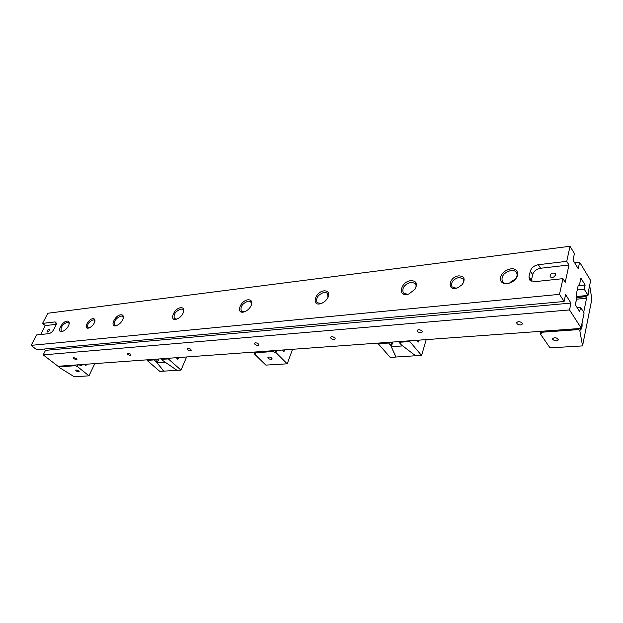 <?xml version="1.0" encoding="UTF-8"?>
<svg xmlns="http://www.w3.org/2000/svg" width="623" height="623" viewBox="0 0 623 623"><rect width="100%" height="100%" fill="white"/><g stroke="black" fill="none" stroke-linecap="round" stroke-linejoin="round"><path stroke-width="0.93" d="M56.413 323.259L54.816 321.935L55.961 322.2L55.813 325.479L53.819 329.388C52.418 331.794 50.751 333.212 48.82 333.64L36.562 334.956L31.15 345.36L36.664 349.721L564.103 301.493L565.583 294.609L570.98 303.082L569.531 309.935L581.072 327.877L584.101 312.91L580.574 307.303L579.686 311.632L575.325 304.764L576.734 298.012L576.259 294.702L578.253 285.17L579.515 284.68L580.885 278.092L585.137 285.046L584.273 289.259L587.738 294.913L587.201 295.504L576.524 296.509M457.749 287.764L455.966 288.176L451.963 286.798C450.663 282.429 453.014 279.299 459.003 277.406L463.076 278.808C464.112 280.428 463.831 282.336 462.243 284.532M458.769 275.849C464.517 276.238 465.63 279.182 462.118 284.68L457.921 287.694C446.87 292.413 448.108 276.947 458.769 275.849M176.761 319.116L174.409 318.618C173.21 314.506 175.39 311.29 180.95 308.961L183.022 309.514L183.66 311.812M180.725 307.723C183.139 307.606 184.143 308.868 183.738 311.5C182.547 315.23 180.117 317.8 176.449 319.21C168.81 321.507 173.794 308.299 180.725 307.723M116.556 325.611L114.749 325.214C113.705 321.343 115.785 318.26 121.002 315.947L122.692 316.375L123.299 318.096M120.784 314.779C122.708 314.662 123.564 315.651 123.362 317.746C122.31 321.561 119.92 324.225 116.205 325.712C109.422 327.69 114.671 315.269 120.784 314.779M62.658 331.42L61.264 331.101C60.369 327.457 62.37 324.49 67.268 322.216L68.662 322.543L69.215 323.843M67.058 321.102C68.616 320.993 69.348 321.78 69.262 323.462C68.312 327.285 65.991 329.98 62.284 331.529C56.21 333.25 61.622 321.523 67.058 321.102M244.457 311.804L241.374 311.173C240.034 306.796 242.324 303.44 248.258 301.111L250.843 301.851L251.427 304.943M248.024 299.795C251.131 299.702 252.292 301.337 251.513 304.694C250.15 308.183 247.713 310.573 244.216 311.882C235.541 314.631 240.089 300.488 248.024 299.795M89.144 327.924L87.835 327.612C87.01 324.396 88.762 321.803 93.092 319.833L94.4 320.152L94.898 321.382M92.874 318.696C94.385 318.594 95.078 319.365 94.961 321.001C94.089 324.357 92.025 326.701 88.77 328.041C83.163 329.645 87.835 319.093 92.874 318.696M570.98 303.082L45.526 350.344L43.213 354.884L58.032 366.277L580.535 328.446L581.072 327.877M574.632 262.766L579.616 262.182L578.237 268.7L573.02 260.11L574.429 253.561L570.037 246.264L566.735 261.349L538.319 264.713C534.199 265.523 531.528 267.656 530.321 271.106L528.966 276.744L529.425 279.922L534.308 281.713L562.943 278.652L565.217 282.266L568.97 264.985L566.735 261.349M569.531 309.935L43.213 354.884M43.914 349.051L45.526 350.344M584.273 289.259L577.256 289.952M585.137 285.046L578.136 285.755M580.574 307.303L577.132 307.598M579.616 262.182L590.651 280.521L587.738 294.913M564.103 301.493L559.501 294.344L562.943 278.652M56.28 324.326L45.269 325.595L40.651 334.512M45.269 325.595L42.566 323.392L47.839 313.244L570.037 246.264M54.816 321.935L42.566 323.392M31.15 345.36L559.501 294.344M510.751 268.863C518.367 267.649 520.283 276.269 513.321 281.144L511.795 282.133C505.339 284.89 501.445 283.909 500.121 279.19C500.752 273.863 504.287 270.421 510.751 268.863M410.907 280.623C416.452 280.833 417.815 283.714 414.98 289.267L409.007 293.931C397.396 298.417 399.935 281.697 410.907 280.623M324.139 290.84C328.22 290.824 329.52 292.974 328.048 297.288C326.53 300.286 324.194 302.381 321.04 303.549C311.087 306.944 314.911 291.689 324.139 290.84M258.413 343.958C256.668 342.728 255.344 342.494 254.425 343.257C254.651 344.48 255.819 345.197 257.945 345.407L258.818 344.94L258.413 343.958M334.894 337.915C333.009 336.545 331.537 336.327 330.486 337.261C330.696 338.554 331.919 339.294 334.154 339.473L335.244 338.881L334.894 337.915M190.755 349.308C189.127 348.187 187.912 347.946 187.11 348.576C187.352 349.729 188.481 350.422 190.498 350.656L191.214 350.29L190.755 349.308M422.044 331.023C419.988 329.497 418.337 329.31 417.106 330.463C417.309 331.818 418.594 332.573 420.953 332.713L422.324 331.95L422.044 331.023M130.464 354.074L127.115 353.327C127.38 354.417 128.47 355.087 130.386 355.336L130.97 355.048L130.464 354.074M522.245 323.103C519.979 321.382 518.118 321.242 516.662 322.675C516.872 324.085 518.219 324.848 520.719 324.949L522.463 323.944L522.245 323.103M76.419 358.35L73.312 357.602C73.6 358.63 74.651 359.269 76.481 359.533L76.964 359.3L76.419 358.35M555.584 274.844C554.042 277.492 552.212 278.131 550.078 276.76C550.374 273.388 552.149 272.329 555.397 273.575L555.584 274.844M568.97 264.985L540.616 268.264C536.504 269.074 533.849 271.192 532.642 274.634L531.162 281.323M49.606 330.548L47.099 332.191C47.013 330.416 47.87 329.419 49.669 329.178L49.606 330.548M515.12 279.462L512.877 280.397L509.521 283.107M510.844 282.624L507.714 283.481C505.276 283.691 503.501 283.052 502.395 281.573C500.908 276.339 503.773 272.64 510.985 270.483C513.484 270.242 515.291 270.896 516.42 272.43C517.775 274.914 517.012 277.593 514.146 280.475M513.773 279.961L510.502 282.087M408.961 293.947L407.372 294.29L403.283 292.935C401.757 287.974 404.382 284.376 411.149 282.126L415.331 283.504C416.413 285.038 416.304 286.946 415.004 289.228M321.188 303.502L317.06 302.692C315.596 298.028 318.034 294.547 324.373 292.242L327.636 293.238L327.986 297.428M86.901 364.19L85.717 365.709L84.378 364.369M76.201 371.035L75.663 370.132C77.236 369.836 78.428 370.381 79.23 371.767L76.201 371.035M59.481 366.176L59.364 366.628L59.076 366.199M75.944 364.985L75.757 365.67L76.972 366.643L77.852 364.844M76.972 366.643L78.35 364.805M77.478 366.604L88.964 375.84L74.238 376.736L59.878 367.843L58.671 366.892L58.749 366.223M75.757 365.67L58.671 366.892M88.964 375.84L94.805 363.614M60.213 366.122L60.096 366.573L59.808 366.153M60.945 366.067L60.828 366.519L60.54 366.098M61.677 366.013L61.56 366.472L61.272 366.044M62.417 365.958L62.3 366.417L62.012 365.989M63.149 365.903L63.032 366.363L62.744 365.935M63.889 365.857L63.772 366.308L63.484 365.88M64.628 365.802L64.512 366.254L64.224 365.833M65.368 365.748L65.251 366.199L64.956 365.779M66.108 365.693L65.991 366.153L65.703 365.724M66.848 365.639L66.731 366.098L66.443 365.67M67.588 365.584L67.471 366.044L67.183 365.615M68.335 365.53L68.219 365.989L67.923 365.561M69.083 365.475L68.958 365.935L68.67 365.506M69.831 365.421L69.706 365.88L69.418 365.452M70.578 365.366L70.454 365.826L70.165 365.397M71.326 365.312L71.201 365.771L70.913 365.343M72.073 365.265L71.949 365.724L71.661 365.288M72.821 365.21L72.704 365.67L72.408 365.234M73.576 365.156L73.452 365.615L73.164 365.179M74.332 365.101L74.207 365.561L73.911 365.125M75.079 365.047L74.962 365.506L74.667 365.07M75.718 365.452L75.422 365.016M82.89 364.478L81.068 365.888L79.113 364.751M552.71 339.449L552.515 338.678C554.852 337.136 556.814 337.526 558.387 339.846C556.892 341.295 555 341.163 552.71 339.449M583.26 295.878L583.852 296.532L584.242 295.785M584 295.808L583.852 296.532M577.28 328.679L577.139 329.372L577.513 328.664M576.571 328.734L577.139 329.372M575.574 328.804L575.426 329.497L575.8 328.788M574.865 328.851L575.426 329.497M573.861 328.928L573.721 329.614L574.095 328.913M573.152 328.975L573.721 329.614M572.163 329.053L572.015 329.738L572.389 329.03M571.455 329.1L572.015 329.738M570.458 329.17L570.318 329.863L570.684 329.154M569.757 329.224L570.318 329.863M568.76 329.294L568.62 329.98L568.986 329.279M568.059 329.349L568.62 329.98M567.07 329.419L566.93 330.104L567.296 329.403M566.369 329.466L566.93 330.104M565.38 329.544L565.24 330.229L565.606 329.528M564.679 329.59L565.24 330.229M563.698 329.66L563.55 330.346L563.916 329.645M562.997 329.715L563.55 330.346M562.016 329.785L561.868 330.47L562.234 329.769M561.315 329.832L561.868 330.47M560.342 329.902L560.194 330.587L560.56 329.886M559.641 329.956L560.194 330.587M558.667 330.026L558.52 330.712L558.886 330.011M557.967 330.081L558.52 330.712M557.001 330.151L556.853 330.829L557.211 330.135M556.292 330.198L556.853 330.829M555.334 330.268L555.186 330.953L555.545 330.252M554.634 330.322L555.186 330.953M553.668 330.385L553.52 331.07L553.878 330.377M552.967 330.439L553.52 331.07M552.009 330.509L551.861 331.187L552.219 330.494M551.308 330.556L551.861 331.187M550.358 330.626L550.21 331.311L550.568 330.611M549.657 330.681L550.21 331.311M548.707 330.751L548.559 331.428L548.918 330.735M548.006 330.797L548.559 331.428M547.064 330.868L546.908 331.545L547.267 330.852M546.363 330.914L546.908 331.545M545.413 330.984L545.265 331.662L545.623 330.969M544.72 331.039L545.265 331.662M543.778 331.101L543.63 331.779L543.98 331.093M543.077 331.156L543.63 331.779M542.142 331.226L541.987 331.903L542.345 331.21M541.442 331.272L541.987 331.903M583.704 312.279L586.547 298.253L576.625 299.172M576.664 297.529L585.589 296.696L586.539 298.246L587.092 295.52M580.947 328.01L581.298 329.076C582.007 327.908 582.248 325.93 582.03 323.15M580.426 328.453L579.888 331.093L582.544 345.905L550.016 347.875L540.343 333.897L541.434 333.827L540.406 332.339L578.907 329.575L579.888 331.093M589.677 285.342L591.85 299.219L582.544 345.905M587.871 294.282L588.182 295.076C588.844 293.963 589.078 292.039 588.875 289.306M579.001 328.555L578.907 329.575M585.69 295.652L585.589 296.696M582.318 295.964L582.162 296.696L582.56 295.941M581.578 296.034L582.162 296.696M580.636 296.127L580.48 296.852L580.87 296.104M579.896 296.198L580.48 296.852M578.954 296.283L578.806 297.007L579.195 296.26M578.214 296.353L578.806 297.007M577.28 296.439L577.124 297.163L577.513 296.416M576.54 296.509L577.124 297.163M540.709 331.327L540.359 332.02L540.507 331.343M540.624 332.659L540.343 333.897M578.292 328.609L578.86 329.248M584.95 295.723L585.542 296.377M576.633 298.503L575.426 304.92M161.108 359.378L177.057 370.358L181.013 370.117L168.335 358.91L161.108 359.378L161.365 358.793M181.013 370.117L186.62 356.963M168.28 358.295L168.023 358.887M178.793 357.532L177.641 359.183L176.293 357.711M168.615 358.272L168.335 358.91M154.34 359.307L154.083 359.884L156.303 361.815L163.67 371.176L159.831 371.409L147.145 360.437L154.083 359.884M157.518 359.074L156.303 361.815M147.34 360.374L147.604 359.79M147.145 360.437L147.425 359.806M164.822 362.313L157.152 362.843L158.857 358.98M177.01 370.327L163.74 371.137L157.152 362.843M388.838 342.323L388.62 343.024L390.707 345.43L395.878 357.057L390.224 357.4L378.286 343.826L388.62 343.024M391.735 342.113L390.707 345.43M378.613 343.748L378.839 343.047M378.286 343.826L378.527 343.071M399.078 342.276L401.15 344.698L415.705 355.85L421.584 355.499L409.848 341.56L399.078 342.276L399.296 341.568M421.584 355.499L426.21 339.621M409.623 340.82L409.404 341.529M419.209 340.127L418.228 342.105L416.974 340.29M410.082 340.789L409.848 341.56M392.747 342.043L391.306 346.7L395.979 357.01L415.588 355.764M402.738 345.913L391.306 346.7M292.537 349.301L287.211 363.816L265.873 365.109L254.55 354.098L254.862 353.296M276.752 350.438L275.95 352.579L274.86 352.657L275.662 350.515M274.86 352.657L273.668 351.473L254.402 352.852L255.601 354.02L254.55 354.098M271.348 359.448C269.268 359.23 268.124 358.536 267.898 357.368C269.79 356.652 271.231 357.197 272.235 358.988L271.348 359.448M284.96 349.846L283.87 351.645L282.546 350.017M287.211 363.816L275.95 352.579M255.033 352.011L255.414 352.517L255.609 351.972M254.402 352.852L254.558 352.05M273.232 350.694L273.668 351.473M272.142 350.772L272.531 351.286L272.742 350.733M271.06 350.85L271.449 351.364L271.651 350.811M269.977 350.928L270.366 351.442L270.569 350.889M268.895 351.006L269.284 351.52L269.486 350.967M267.82 351.084L268.209 351.598L268.412 351.045M266.745 351.162L267.127 351.676L267.329 351.123M265.671 351.24L266.052 351.754L266.255 351.201M264.596 351.317L264.977 351.831L265.18 351.279M263.521 351.395L263.911 351.909L264.113 351.356M262.454 351.473L262.844 351.987L263.038 351.434M261.387 351.551L261.777 352.065L261.971 351.512M260.321 351.629L260.71 352.135L260.912 351.59M259.261 351.707L259.643 352.213L259.846 351.668M258.202 351.785L258.584 352.291L258.786 351.738M257.143 351.863L257.525 352.369L257.72 351.816M256.084 351.94L256.466 352.447L256.668 351.894M273.622 351.208L273.832 350.656M531.302 280.272L528.966 276.744M532.642 274.634L530.321 271.106M540.616 268.264L538.319 264.713"/></g></svg>
